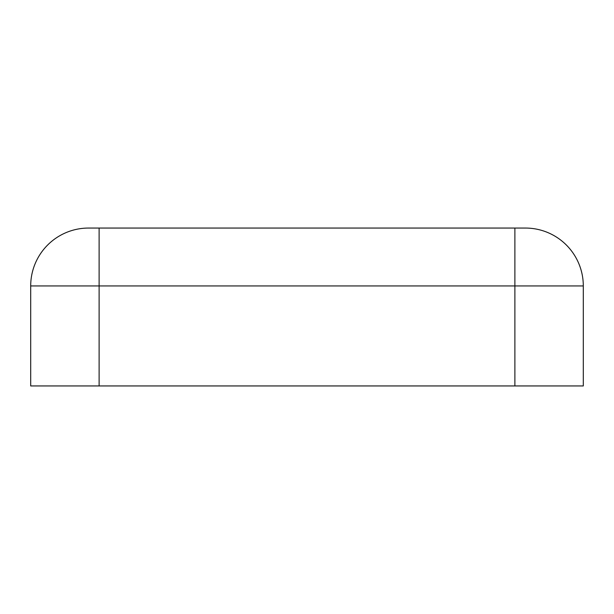 <?xml version="1.0" encoding="UTF-8"?>
<svg xmlns="http://www.w3.org/2000/svg" width="614" height="614" viewBox="0 0 614 614"><rect width="100%" height="100%" fill="white"/><g stroke="black" fill="none" stroke-linecap="round" stroke-linejoin="round"><path stroke-width="0.92" d="M514.885 228.055L88.593 228.055A57.893 57.893 0 0 0 30.7 285.947L30.7 385.945L583.3 385.945L583.3 285.947A57.893 57.893 0 0 0 525.407 228.055L514.885 228.055L514.885 285.947L583.3 285.947M30.7 338.575L30.7 385.945M583.3 338.575L583.3 385.945M99.115 228.055L99.115 285.947L514.885 285.947L514.885 385.945M30.7 285.947L99.115 285.947L99.115 385.945"/></g></svg>
